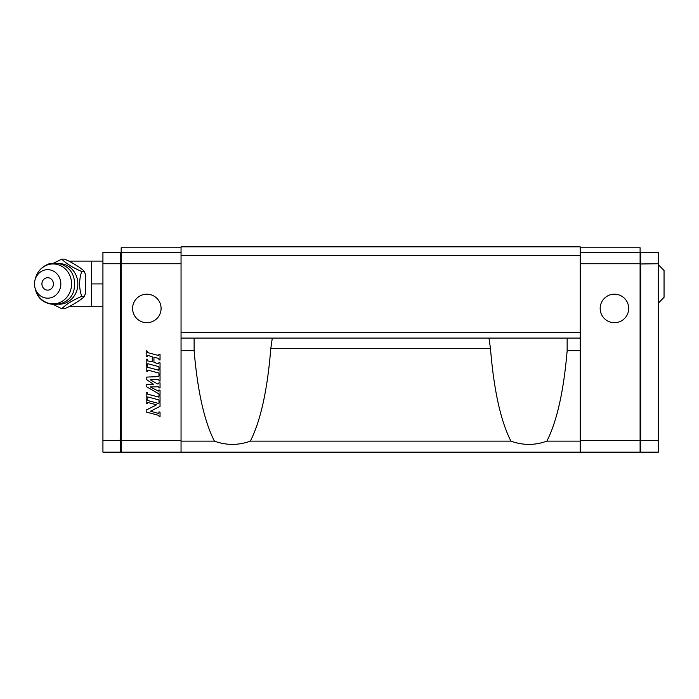 <?xml version="1.0" encoding="UTF-8"?>
<svg xmlns="http://www.w3.org/2000/svg" width="699" height="699" viewBox="0 0 699 699"><rect width="100%" height="100%" fill="white"/><g stroke="black" fill="none" stroke-linecap="round" stroke-linejoin="round"><path stroke-width="1.05" d="M121.172 263.977L120.604 263.741L120.604 452.148L121.172 451.571L120.604 452.148L102.928 452.148L102.928 252.33L120.604 252.33L121.172 252.907M102.928 263.741L120.604 263.741L120.604 252.33M102.928 440.519L121.172 440.283M181.05 247.769L121.172 247.769L121.172 452.148L181.05 452.148L181.05 246.852L580.222 246.852L580.222 255.406L181.05 255.406M181.05 440.519L121.172 440.519M181.05 263.741L121.172 263.741M146.196 364.668L146.196 359.129L147.297 359.426L147.297 360.387A0.55 0.55 0 0 0 147.707 360.92L152.286 361.785L152.286 356.822L148.345 355.555A0.83 0.83 0 0 0 147.297 356.35L146.196 356.359L146.196 350.819L147.297 351.116L147.297 352.078A0.55 0.55 0 0 0 147.707 352.611L158.586 355.529L158.935 354.236L160.036 354.533L160.036 360.072L158.935 359.775L158.935 358.814A0.55 0.55 0 0 0 158.524 358.281L153.946 357.416L153.946 362.379L158.568 363.829L158.935 362.545L160.036 362.842L160.036 368.373L158.935 368.085L158.935 367.124A0.55 0.55 0 0 0 158.524 366.582L147.996 363.768A0.55 0.55 0 0 0 147.297 364.301L147.297 364.965L146.196 364.668M147.996 370.138A0.55 0.55 0 0 0 147.297 370.671L147.297 371.335L146.196 371.038L146.196 365.498L147.297 365.795L147.297 366.757A0.55 0.55 0 0 0 147.707 367.29L158.568 370.199L158.926 368.915L160.036 369.212L160.036 374.751L158.926 374.454L158.926 373.493A0.55 0.55 0 0 0 158.524 372.951L147.996 370.138M147.996 396.997A0.55 0.55 0 0 0 147.297 397.53L147.297 398.194L146.196 397.897L146.196 392.357L147.297 392.655L147.297 393.616A0.55 0.55 0 0 0 147.707 394.149L158.568 397.058L158.926 395.774L160.036 396.071L160.036 401.61L158.926 401.313L158.926 400.352A0.55 0.55 0 0 0 158.524 399.819L147.996 396.997M147.996 402.519A0.55 0.55 0 0 0 147.297 403.052L147.297 403.734L146.196 403.437L146.196 399.007L147.297 399.776A0.83 0.83 0 0 0 147.917 400.579L158.236 403.34A0.55 0.55 0 0 0 158.935 402.807L160.036 402.72L160.036 406.355L150.468 411.23L158.236 413.31A0.55 0.55 0 0 0 158.935 412.777L158.935 411.868L160.036 412.165L160.036 416.595L158.935 416.071A0.83 0.83 0 0 0 158.315 415.267L146.196 412.026L146.196 410.086L156.55 404.808L147.996 402.519M153.465 384.205L146.196 379.347L146.196 377.128L158.402 376.595A0.55 0.55 0 0 0 158.935 376.045L158.935 375.284L160.036 375.581L160.036 381.112L158.935 380.815L158.935 380.125A0.55 0.55 0 0 0 158.367 379.574L150.198 379.714L157.266 383.803A1.11 1.11 0 0 0 158.935 382.842L160.036 382.781L160.036 388.041L158.935 387.744L158.647 386.774L150.206 386.914L158.323 391.143L158.935 389.955L160.036 390.252L160.036 395.241L158.935 394.944L158.935 394.219A0.55 0.55 0 0 0 158.656 393.738L146.196 386.547L146.196 384.328L153.465 384.205M161.093 308.442A14.26 14.26 0 0 0 139.713 296.096A14.26 14.26 0 0 0 139.713 320.789A14.26 14.26 0 0 0 161.093 308.442M181.05 252.33L121.172 252.33M580.222 440.527L640.101 440.527L640.101 452.148L580.222 452.148L580.222 255.406M580.222 452.148L181.05 452.148M580.222 441.13L546.871 441.13C534.892 445.473 522.913 445.473 510.925 441.13L250.347 441.13C238.368 445.473 226.38 445.473 214.401 441.13L181.05 441.13M580.222 332.392L181.05 332.392M580.222 338.098L181.05 338.098M567.151 338.098L567.151 350.671L580.222 350.671M567.151 350.671C563.709 391.169 556.946 421.322 546.871 441.13M510.925 441.13C500.667 420.92 493.861 390.094 490.488 348.661L270.784 348.661C267.42 390.094 260.605 420.92 250.347 441.13M488.985 338.098L490.488 348.661M270.784 348.661L272.287 338.098M214.401 441.13C204.326 421.322 197.564 391.169 194.121 350.671L194.121 338.098M194.121 350.671L181.05 350.671M640.101 252.907L640.668 252.33L640.668 452.148L640.101 451.571M640.101 263.977L658.344 263.741L658.344 440.527L640.101 440.291M658.344 440.527L658.344 452.148L640.668 452.148M640.668 252.33L658.344 252.33L658.344 263.741M640.101 440.527L640.101 247.769L580.222 247.769M580.222 252.33L640.101 252.33M580.222 263.741L640.101 263.741M600.179 308.442A14.26 14.26 0 0 0 621.568 320.789A14.26 14.26 0 0 0 621.568 296.096A14.26 14.26 0 0 0 600.179 308.442M53.535 263.182L61.853 259.119C65.689 263.252 72.303 267.385 81.704 271.518L84.317 271.518L85.593 274.751L85.593 293.091L84.317 296.324C83.102 298.639 70.651 306.415 64.474 308.731L61.853 308.731L53.535 304.659M84.317 271.518L84.911 272.077L84.317 271.518C83.102 269.202 70.651 261.426 64.474 259.119L61.853 259.119M81.704 271.518C78.917 279.783 78.917 288.058 81.704 296.324L84.317 296.324M81.704 296.324C72.303 300.456 65.689 304.589 61.853 308.731M36.261 276.795A14.26 13.167 90 0 1 56.977 273.842A14.26 13.167 90 0 1 54.26 296.262A14.26 13.167 90 0 1 34.95 287.621A14.26 13.167 90 0 1 34.95 280.22A14.26 13.167 90 0 1 36.261 276.795M52.643 287.036A6.221 5.749 -90 0 0 47.672 277.704A6.221 5.749 -90 0 0 42.691 287.036A6.221 5.749 -90 0 0 52.643 287.036M102.928 306.73L91.525 306.73L91.525 261.111L102.928 261.111M102.928 283.925L91.525 283.925M658.344 303.148L664.05 297.32L664.05 270.522L658.344 264.694M70.992 305.62L70.992 306.73L91.525 306.73M91.525 261.111L70.992 261.111L70.992 262.221M58.917 263.602A20.323 18.777 90 0 1 75.291 273.685A20.323 18.777 90 0 1 75.326 294.087A20.323 18.777 90 0 1 58.917 304.24M35.815 290.801A19.956 18.436 -90 0 0 63.286 300.579A19.956 18.436 -90 0 0 65.767 269.395A19.956 18.436 -90 0 0 37.152 273.938A19.956 18.436 -90 0 0 35.317 278.735L35.317 278.735C37.047 272.348 40.822 267.734 46.667 264.904C48.161 263.698 51.665 263.165 57.187 263.305C66.859 264.807 77.004 272.654 74.015 289.692C70.005 308.687 40.865 309.465 35.815 290.81L35.806 290.775A19.956 18.436 -90 0 1 35.317 289.106L34.95 287.621M70.992 261.111A22.814 22.814 0 0 0 69.175 261.181M69.175 306.66A22.814 22.814 0 0 0 70.992 306.73M34.95 280.22L35.317 278.735"/></g></svg>
